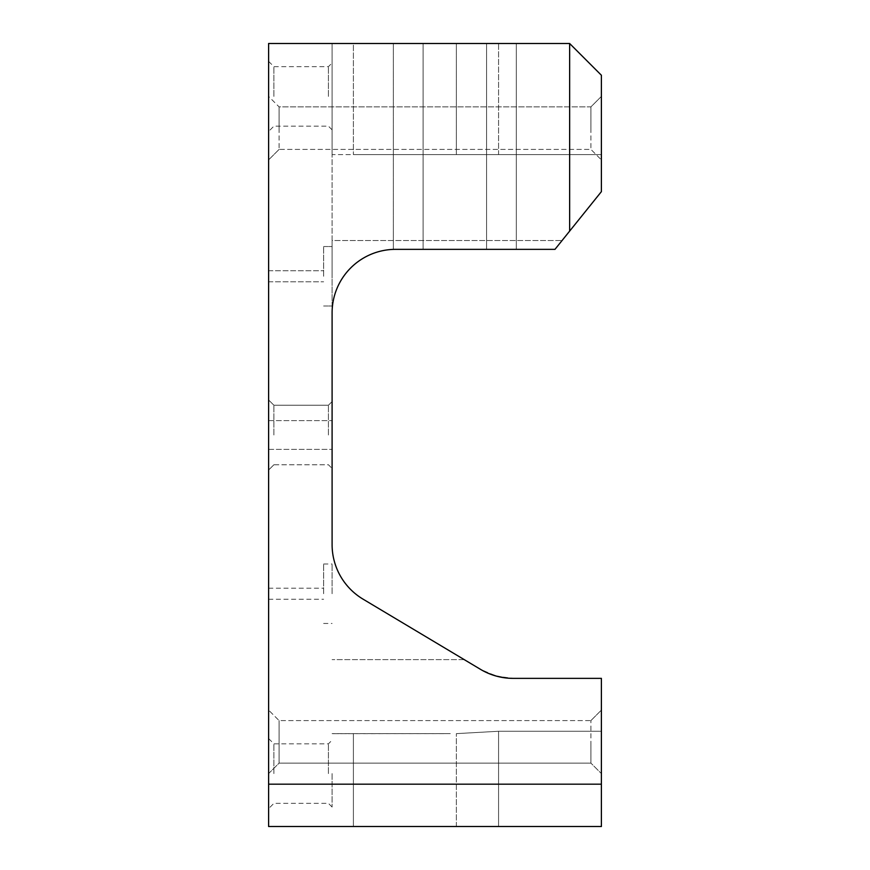 <?xml version="1.0" encoding="UTF-8"?>
<svg xmlns="http://www.w3.org/2000/svg" width="870" height="870" viewBox="0 0 870 870"><rect width="100%" height="100%" fill="white"/><g stroke="black" fill="none" stroke-linecap="round" stroke-linejoin="round"><path stroke-width="0.65" stroke-dasharray="4.35 3.26" d="M332.101 435L332.101 401.559L332.101 435M268.612 435L268.612 399.961L268.612 435M332.101 593.721L332.101 563.988L332.101 593.721M323.629 593.721L323.629 563.988L323.629 593.721M268.612 593.721L268.612 588.218L268.612 593.721M332.101 276.279L332.101 246.547L332.101 276.279M323.629 276.279L323.629 246.547L323.629 276.279M268.612 276.279L268.612 270.777L268.612 276.279M332.101 96.407L332.101 62.966L332.101 96.407M328.414 96.407L328.414 66.653L328.414 96.407M273.898 96.407L273.898 66.653L273.898 96.407M268.612 96.407L268.612 61.357L268.612 131.446L268.612 96.407L279.085 106.879L279.085 128.151L279.085 106.879L279.085 128.151L279.085 106.879L590.915 106.879L590.915 128.151L590.915 106.879L590.915 128.151L590.915 106.879L601.387 96.407L601.387 128.151L601.387 96.407L601.387 128.151L601.387 96.407L590.915 106.879L279.085 106.879L268.612 96.407M328.414 435L328.414 405.246L328.414 435M273.898 435L273.898 405.246L273.898 435M332.101 773.593L332.101 807.034L332.101 773.593M328.414 773.593L328.414 743.839L328.414 773.593M273.898 773.593L273.898 743.839L273.898 773.593M268.612 773.593L268.612 710.105L268.612 773.593L268.612 741.849L268.612 773.593L279.085 763.12L279.085 720.588L279.085 763.12L279.085 741.849L279.085 763.12L590.915 763.12L590.915 720.588L590.915 763.12L590.915 741.849L590.915 763.12L601.387 773.593L601.387 710.105L601.387 773.593L601.387 741.849L601.387 773.593L590.915 763.12L279.085 763.12L268.612 773.593M569.643 231.105L601.387 191.639L601.387 75.244L569.643 43.5L498.564 43.5L569.643 43.5L569.643 231.105L554.973 249.353L562.063 240.544L332.101 240.544L332.101 312.841L332.101 154.599L332.101 240.544L562.063 240.544L601.387 191.639L554.973 249.353L395.589 249.353C392.631 249.396 392.631 249.396 395.589 249.353A63.488 63.488 0 0 0 332.101 312.841L332.101 544.631A63.488 63.488 0 0 0 363.007 599.125L480.534 669.367L363.007 599.125A63.488 63.488 0 0 1 332.101 544.631A63.488 63.488 0 0 0 363.007 599.125L480.534 669.367L496.139 676.055M332.101 154.599L332.101 43.5L332.101 154.599L601.387 154.599L353.394 154.599L498.564 154.599L498.564 43.5L353.394 43.5L498.564 43.5L498.564 154.599L332.101 154.599M486.58 249.353L395.589 249.353L554.973 249.353L395.589 249.353L516.312 249.353L486.58 249.353L486.58 43.5L423.092 43.5L516.312 43.5L393.36 43.5L516.312 43.5L486.58 43.5L486.58 249.353M393.36 249.396L393.914 249.375L393.36 249.396L393.36 43.5L423.092 43.5L393.36 43.5L393.36 249.396M395.589 249.353C392.631 249.396 392.631 249.396 395.589 249.353A63.488 63.488 0 0 0 332.101 312.841A63.488 63.488 0 0 1 395.589 249.353M353.394 733.638L450.29 733.638L332.101 733.638L353.394 733.638L353.394 826.5L456.369 826.5L332.101 826.5L353.394 826.5L353.394 733.682L332.101 733.682L450.29 733.638M353.394 733.682L332.101 733.682M601.387 784.174L268.612 784.174L268.612 826.5L601.387 826.5L601.387 731.268L498.564 731.268L456.369 733.638L498.564 731.268L601.387 731.268L601.387 826.5L601.387 678.361L601.387 731.268L601.387 678.361L513.104 678.361L601.387 678.361L513.104 678.361L496.248 676.088M504.546 677.784L513.104 678.361A63.488 63.488 0 0 1 480.534 669.367L488.157 673.26M601.387 154.599L601.387 75.244L601.387 154.599M601.387 128.151L601.387 159.895L601.387 128.151M601.387 826.5L456.369 826.5L601.387 826.5M268.612 784.174L268.612 43.5L569.643 43.5L601.387 75.244L569.643 43.5M353.394 43.5L332.101 43.5L353.394 43.5L353.394 154.599L353.394 43.5M268.612 128.151L268.612 159.895L268.612 128.151M279.085 128.151L279.085 149.412L279.085 128.151M590.915 128.151L590.915 149.412L590.915 128.151M456.369 826.5L456.369 733.638L456.369 826.5M464.21 659.612L332.101 659.612L464.21 659.612M498.564 826.5L498.564 731.268L498.564 826.5M456.369 43.5L456.369 154.599L456.369 43.5M423.092 249.353L423.092 43.5L423.092 249.353M268.612 420.612L332.101 420.612L268.612 420.612M323.629 563.988L332.101 563.988M268.612 588.218L323.629 588.218M323.629 246.547L332.101 246.547L323.629 246.547M268.612 270.777L323.629 270.777L268.612 270.777M268.612 61.357L273.898 66.653L328.414 66.653L332.101 62.966M328.414 405.246L332.101 401.559L328.414 405.246L273.898 405.246L268.612 399.961L273.898 405.246L328.414 405.246M268.612 738.554L273.898 743.839L328.414 743.839L332.101 740.163M590.915 720.588L601.387 710.105L590.915 720.588L279.085 720.588L268.612 710.105L279.085 720.588L590.915 720.588M279.085 149.412L268.612 159.895L279.085 149.412L590.915 149.412L601.387 159.895L590.915 149.412L279.085 149.412M273.898 464.754L268.612 470.039L273.898 464.754L328.414 464.754L332.101 468.441L328.414 464.754L273.898 464.754M332.101 807.034L328.414 803.347L273.898 803.347L268.612 808.643M332.101 129.837L328.414 126.161L273.898 126.161L268.612 131.446M516.312 249.353L516.312 43.5L516.312 249.353M268.612 281.782L323.629 281.782L268.612 281.782M323.629 306.012L332.101 306.012L323.629 306.012M268.612 599.223L323.629 599.223M323.629 623.453L332.101 623.453M268.612 449.388L332.101 449.388L268.612 449.388"/><path stroke-width="1.3" d="M569.643 231.105L569.643 43.5L601.387 75.244L601.387 191.639L554.973 249.353L395.589 249.353A63.488 63.488 0 0 0 332.101 312.841L332.101 544.631A63.488 63.488 0 0 0 363.007 599.125L480.534 669.367A63.488 63.488 0 0 0 513.104 678.361L601.387 678.361L601.387 826.5L268.612 826.5L268.612 784.174L601.387 784.174M395.589 249.353C392.631 249.396 392.631 249.396 395.589 249.353C392.631 249.396 392.631 249.396 395.589 249.353M496.139 676.055L504.546 677.784M569.643 43.5L268.612 43.5L268.612 784.174M496.248 676.088L488.157 673.26"/></g></svg>

